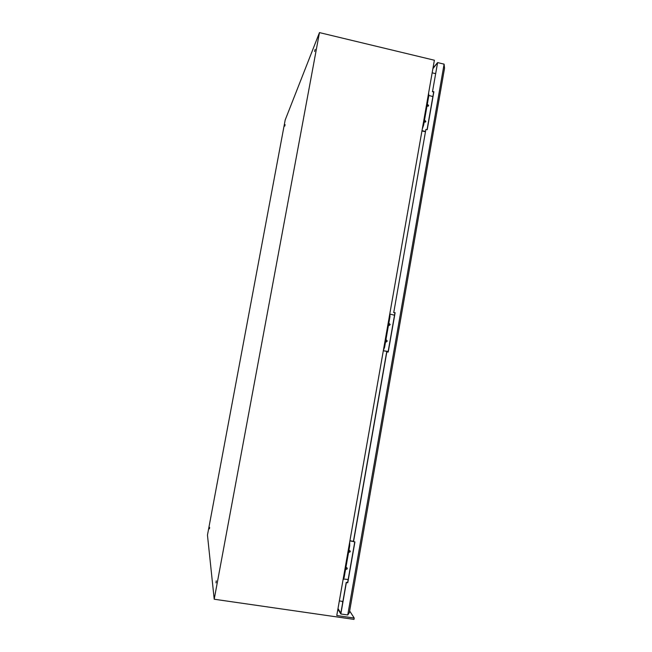 <?xml version="1.0" encoding="UTF-8"?>
<svg xmlns="http://www.w3.org/2000/svg" width="652" height="652" viewBox="0 0 652 652"><rect width="100%" height="100%" fill="white"/><g stroke="black" fill="none" stroke-linecap="round" stroke-linejoin="round"><path stroke-width="0.98" d="M216.016 582.88L216.236 580.859L216.016 582.88M315.16 49.389L314.614 51.492L315.16 49.389M285.103 124.654L284.745 126.121L285.103 124.654M209.455 528.821L209.634 527.386L209.455 528.821M285.185 120.001L319.464 32.6L214.206 599.229L207.458 535.113L285.185 120.001M214.206 599.229L353.995 619.4L354.232 618.047L336.774 615.521L434.379 60.229L319.464 32.6M339.333 600.924L342.895 601.446M432.17 72.828L435.52 73.627M354.232 618.047L349.651 610.989M348.91 550.369L349.904 550.606L350.287 551.714L348.518 552.57M349.928 550.622L350.108 551.502L348.543 552.456M345.902 567.476L346.945 567.745L347.288 568.821L345.511 569.685M346.962 567.77L347.108 568.593L345.536 569.546M349.708 541.902L349.7 545.879L344.126 577.582L342.985 580.19M349.912 540.769L353.441 541.323M349.88 540.932L353.417 541.486M348.176 579.506L343.783 579.049M388.926 323.188L390.181 324.557L389.179 325.503L388.453 325.324M388.828 323.221L389.961 324.606L389.171 325.503M386.188 342.007L387.068 341.077L386.098 339.676L387.28 341.053L386.204 342.007L385.552 341.827M389.863 313.539L389.994 316.579L384.623 347.133L383.376 350.417M387.753 351.51L383.303 350.792M390.149 314.15L394.525 315.201M388.168 351.469L383.319 350.735M427.329 104.133L428.641 105.502L428.258 106.154L426.962 106.178M427.28 104.393L428.234 106.17M424.533 120.041L425.854 121.411L425.438 122.087L424.167 122.095M424.485 120.286L425.422 122.095M428.584 93.236L428.837 95.526L423.661 124.988L422.309 128.925M425.324 131.728L421.95 130.962M428.853 95.453L432.871 96.578M425.373 131.435L421.999 130.669M342.724 602.391L342.031 601.323M432.895 68.688L437.606 62.584L444.102 64.149L347.752 614.975L340.849 613.972L340.849 613.1L346.236 582.383L347.76 582.766L354.916 541.926L353.4 541.567L386.701 351.827L388.209 352.08L395.112 312.724L393.759 312.455L425.878 129.414L427.207 129.715L433.865 91.761L432.545 91.451L437.5 63.203L432.545 91.451M353.531 541.706L386.848 351.819M425.878 129.414L393.759 312.455M337.997 608.528L340.963 613.296L346.359 582.554M393.604 312.495L394.957 312.764L388.062 352.047M432.357 91.655L433.678 91.973L427.06 129.683M354.769 541.902L347.63 582.595L346.236 582.383M347.752 614.975L349.374 612.595L444.542 68.215L444.102 64.149M340.849 613.972L337.883 609.196M437.606 62.584L433.001 68.077M349.7 545.879L349.032 545.773M344.126 577.582L343.457 577.476M389.994 316.579L389.342 316.448M384.623 347.133L383.971 347.003M428.837 95.526L428.201 95.379M423.661 124.988L423.026 124.842"/></g></svg>
